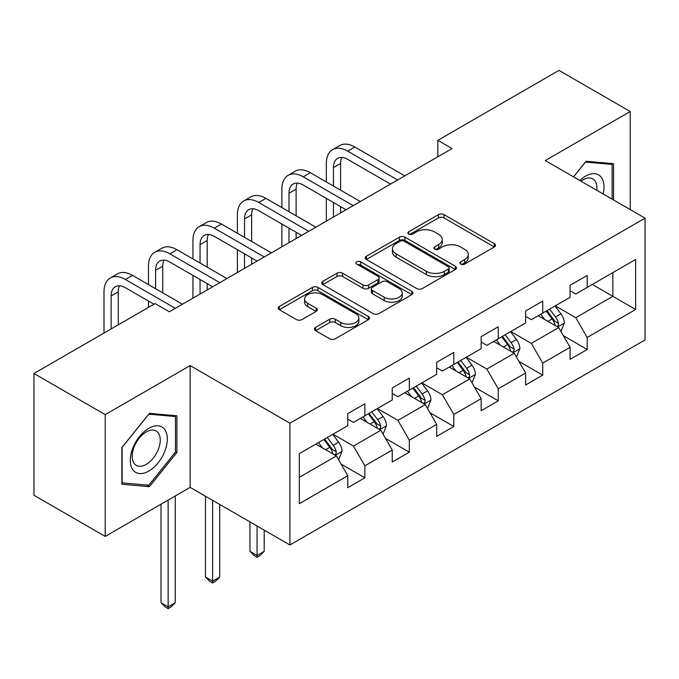 <?xml version="1.0" encoding="UTF-8"?>
<svg xmlns="http://www.w3.org/2000/svg" width="679" height="679" viewBox="0 0 679 679"><rect width="100%" height="100%" fill="white"/><g stroke="black" fill="none" stroke-linecap="round" stroke-linejoin="round"><path stroke-width="1.02" d="M460.718 264.114A2.767 1.596 0 0 0 464.631 264.114L494.363 246.952A3.955 2.283 0 0 0 495.517 245.331A3.955 2.283 0 0 0 494.363 243.719L443.998 214.64A3.955 2.283 0 0 0 438.405 214.64L408.682 231.802A2.767 1.596 0 0 0 407.867 232.939A2.767 1.596 0 0 0 408.682 234.068A2.767 1.596 0 0 0 412.594 234.068L416.439 231.845A12.663 7.308 0 0 1 434.348 231.845L438.549 234.272A12.663 7.308 0 0 1 442.25 239.441A12.663 7.308 0 0 1 438.549 244.61L434.696 246.825A2.767 1.596 0 0 0 433.889 247.962A2.767 1.596 0 0 0 434.696 249.091A2.767 1.596 0 0 0 438.617 249.091L442.462 246.867A12.663 7.308 0 0 1 460.37 246.867L464.563 249.295A12.663 7.308 0 0 1 468.272 254.464A12.663 7.308 0 0 1 464.563 259.633L460.718 261.848A2.767 1.596 0 0 0 459.904 262.977A2.767 1.596 0 0 0 460.718 264.114L460.718 261.848M315.582 327.388A3.955 2.283 0 0 0 314.428 329.001A3.955 2.283 0 0 0 315.582 330.622L329.714 338.779A3.955 2.283 0 0 0 335.307 338.779L368.324 319.716A3.955 2.283 0 0 0 369.478 318.103A3.955 2.283 0 0 0 368.324 316.49L317.959 287.412A3.955 2.283 0 0 0 312.365 287.412L279.358 306.475A3.955 2.283 0 0 0 278.195 308.088A3.955 2.283 0 0 0 279.358 309.7L296.417 319.554A3.955 2.283 0 0 0 302.019 319.554L316.142 311.398A3.955 2.283 0 0 0 317.305 309.785A3.955 2.283 0 0 0 316.142 308.164L307.68 303.284A10.584 6.111 0 0 1 304.582 298.964A10.584 6.111 0 0 1 311.118 293.311A10.584 6.111 0 0 1 322.652 294.644L355.804 313.783A10.584 6.111 0 0 1 358.902 318.103A10.584 6.111 0 0 1 352.367 323.747A10.584 6.111 0 0 1 340.833 322.423L335.307 319.232A3.955 2.283 0 0 0 329.714 319.232L315.582 327.388L315.582 330.622M190.145 365.599L105.211 414.631L33.95 373.492L33.95 495.271L105.211 536.41L190.145 487.369L289.908 544.965L289.908 423.195L190.145 365.599L190.145 487.369M630.231 209.59L630.231 111.517L545.288 160.558L645.05 218.154L289.908 423.195M630.231 111.517L558.97 70.378L437.836 140.315L437.836 156.773M33.95 373.492L155.084 303.555L169.334 311.788L452.087 148.54L437.836 140.315M416.719 288.541A3.955 2.283 0 0 0 422.321 288.541L455.329 269.478A3.955 2.283 0 0 0 456.492 267.865A3.955 2.283 0 0 0 455.329 266.253L404.973 237.175A3.955 2.283 0 0 0 399.379 237.175L366.363 256.238A3.955 2.283 0 0 0 365.2 257.85A3.955 2.283 0 0 0 366.363 259.471L416.719 288.541M357.816 264.708A2.767 1.596 0 0 1 360.625 265.099L360.625 261.805L411.83 291.367A3.955 2.283 0 0 1 412.985 292.98A3.955 2.283 0 0 1 411.83 294.601L378.814 313.656A3.955 2.283 0 0 1 373.221 313.656L322.856 284.586L322.856 281.352A3.955 2.283 0 0 0 321.702 282.973A3.955 2.283 0 0 0 322.856 284.586M322.856 281.352L336.988 273.196A3.955 2.283 0 0 1 342.581 273.196L363.002 284.985A3.955 2.283 0 0 0 368.604 284.985L377.974 279.578A3.955 2.283 0 0 0 379.137 277.966A3.955 2.283 0 0 0 377.974 276.345L356.713 264.072A2.767 1.596 0 0 1 355.898 262.943A2.767 1.596 0 0 1 357.612 261.466A2.767 1.596 0 0 1 360.625 261.805M289.908 544.965L645.05 339.924L645.05 218.154M341.07 464.088L364.869 477.829L364.869 465.811L392.233 450.016L392.233 462.034L409.335 452.155L409.335 440.145L436.69 424.35L436.69 436.359L453.793 426.488L453.793 414.47L481.156 398.675L481.156 410.685L498.259 400.814L498.259 388.804L525.622 373L525.622 385.018L542.725 375.139L542.725 363.129L570.088 347.334L570.088 359.344L587.191 349.473L587.191 337.455L635.646 309.48L635.646 259.454L612.84 272.618L612.84 296.316L635.646 309.48M364.869 477.829L347.767 487.7L347.767 475.69L299.312 503.665L299.312 453.64L347.767 425.665L347.767 413.647L364.869 403.776L364.869 415.786L392.233 399.99L392.233 387.981L409.335 378.101L409.335 390.119L436.69 374.316L436.69 362.306L453.793 352.435L453.793 364.445L481.156 348.65L481.156 336.631L498.259 326.76L498.259 338.77L525.622 322.975L525.622 310.965L542.725 301.086L542.725 313.104L570.088 297.309L570.088 285.29L587.191 275.419L587.191 287.429L635.646 259.454M360.303 418.425L380.826 430.274L353.47 446.069L332.948 434.221M347.767 419.079L353.47 422.372L364.869 415.786M353.47 446.069L364.869 465.811M380.826 430.274L392.233 450.016M404.769 392.751L425.292 404.599L397.928 420.394L377.405 408.546M392.233 393.404L397.928 396.697L409.335 390.119M397.928 420.394L409.335 440.145M425.292 404.599L436.69 424.35M449.235 367.076L469.758 378.924L442.394 394.728L421.871 382.88M436.69 367.738L442.394 371.031L453.793 364.445M442.394 394.728L453.793 414.47M469.758 378.924L481.156 398.675M493.701 341.41L514.224 353.258L486.86 369.053L466.337 357.205M481.156 342.063L486.86 345.356L498.259 338.77M486.86 369.053L498.259 388.804M514.224 353.258L525.622 373M538.167 315.735L558.69 327.584L531.326 343.379L510.803 331.53M525.622 316.397L531.326 319.682L542.725 313.104M531.326 343.379L542.725 363.129M558.69 327.584L570.088 347.334M592.317 284.467L612.84 296.316L575.792 317.713L555.269 305.864M570.088 290.722L575.792 294.015L587.191 287.429M575.792 317.713L587.191 337.455M105.211 414.631L105.211 536.41M299.312 477.337L336.368 455.94L315.845 444.091M336.368 455.94L347.767 475.69M563.392 335.732L587.191 349.473M518.926 361.406L542.725 375.139M474.46 387.072L498.259 400.814M429.994 412.747L453.793 426.488M385.536 438.413L409.335 452.155M613.553 199.965L613.553 163.698L586.053 161.237L573.5 176.846M121.88 484.237L149.388 486.69L176.888 452.477L176.888 415.803L149.388 413.341L121.88 447.563L121.88 484.237M175.471 451.654L176.888 452.477M146.477 485.01L149.388 486.69M461.822 264.504L464.563 262.917A12.663 7.308 0 0 0 468.272 257.748L468.272 254.464M442.25 239.441L442.25 242.726A12.663 7.308 0 0 1 438.549 247.894L435.808 249.482M494.304 246.978L443.998 217.934A3.955 2.283 0 0 0 438.405 217.934L409.785 234.459M455.278 269.512L404.973 240.468A3.955 2.283 0 0 0 399.379 240.468L366.414 259.497M448.335 268.994A2.767 1.596 0 0 0 449.15 267.865A2.767 1.596 0 0 0 448.335 266.737L404.132 241.215A2.767 1.596 0 0 0 400.22 241.215L396.163 243.557A12.663 7.308 0 0 0 392.454 248.726A12.663 7.308 0 0 0 396.163 253.895L426.378 271.337A12.663 7.308 0 0 0 444.278 271.337L448.335 268.994L448.335 272.287A2.767 1.596 0 0 0 449.15 271.159L449.15 267.865M392.454 248.726L392.454 252.019A12.663 7.308 0 0 0 396.163 257.188L396.163 253.895M448.335 272.287L444.278 274.63A12.663 7.308 0 0 1 426.378 274.63L396.163 257.188M322.907 284.611L336.988 276.489L336.988 273.196M379.137 277.966L379.137 281.25A3.955 2.283 0 0 1 377.974 282.871L368.604 288.278A3.955 2.283 0 0 1 363.002 288.278L342.581 276.489A3.955 2.283 0 0 0 336.988 276.489M360.625 265.099L411.771 294.627M384.195 297.224A10.584 6.111 0 0 0 395.73 298.548A10.584 6.111 0 0 0 402.265 292.904A10.584 6.111 0 0 0 399.167 288.583L387.488 281.836A3.955 2.283 0 0 0 381.887 281.836L372.516 287.251A3.955 2.283 0 0 0 371.362 288.864A3.955 2.283 0 0 0 372.516 290.485L384.195 297.224L384.195 300.517A10.584 6.111 0 0 0 395.73 301.841A10.584 6.111 0 0 0 402.265 296.197L402.265 292.904M371.362 288.864L371.362 292.157A3.955 2.283 0 0 0 372.516 293.769L372.516 290.485M384.195 300.517L372.516 293.769M358.902 318.103L358.902 321.396A10.584 6.111 0 0 1 352.367 327.04A10.584 6.111 0 0 1 340.833 325.716L335.307 322.525A3.955 2.283 0 0 0 329.714 322.525L315.633 330.648M304.582 298.964L304.582 302.248A10.584 6.111 0 0 0 307.68 306.568L307.68 303.284M316.091 311.432L307.68 306.568M368.273 319.75L317.959 290.705A3.955 2.283 0 0 0 312.365 290.705L279.409 309.734M560.939 331.488L564.325 322.941A10.686 6.17 -120 0 0 560.922 313.851L555.04 305.991M544.779 319.554L540.79 314.224M557.035 326.633L558.325 325.266L558.562 323.399A10.686 6.17 -120 0 0 555.507 316.974L549.625 309.123M546.943 310.668L553.47 319.376A5.44 3.14 60 0 1 554.463 321.031L558.562 323.399M546.205 311.092L552.086 318.952A10.686 6.17 60 0 1 555.142 325.377M326.336 181.913L326.336 163.486A30.232 17.45 60 0 1 332.591 149.643L339.721 145.535A30.232 17.45 60 0 1 354.837 147.029L404.769 175.861M332.591 149.643A30.232 17.45 60 0 1 347.707 151.145L397.648 179.977M390.518 184.085L347.707 159.37A20.158 11.636 -120 0 0 337.633 158.377A20.158 11.636 -120 0 0 333.457 167.603L333.457 186.029M341.843 157.443A20.158 11.636 -120 0 0 340.586 163.486L340.586 190.145M333.457 202.486L333.457 217.034M340.586 206.603L340.586 212.917M326.336 221.15L326.336 198.37M610.362 163.41L612.127 164.428L612.127 199.142M573.56 176.88L585.476 162.052L612.127 164.428M603.122 193.939A26.201 15.125 120 0 0 598.581 174.893A26.201 15.125 120 0 0 579.815 180.487M596.773 190.281A19.835 11.45 120 0 0 592.801 178.9A19.835 11.45 120 0 0 580.961 181.149M148.82 471.082A26.201 15.125 120 0 0 167.34 438.99A26.201 15.125 120 0 0 148.82 428.296A26.201 15.125 120 0 0 130.292 460.387A26.201 15.125 120 0 0 148.82 471.082M146.214 464.385A19.835 11.45 120 0 0 159.175 446.901A19.835 11.45 120 0 0 156.136 431.012A19.835 11.45 120 0 0 146.214 431.988A19.835 11.45 120 0 0 133.262 449.473A19.835 11.45 120 0 0 136.301 465.37A19.835 11.45 120 0 0 146.214 464.385M122.169 447.308L148.82 414.156L175.471 416.533L175.471 452.07L148.82 485.222L122.169 482.837L122.11 447.274M173.697 415.514L175.471 416.533M516.473 357.154L519.868 348.616A10.686 6.17 -120 0 0 516.456 339.517L510.574 331.666M500.321 345.229L496.324 339.89M512.569 352.299L513.867 350.933L514.096 349.074A10.686 6.17 -120 0 0 511.041 342.649L505.159 334.789M502.485 336.334L509.004 345.051A5.44 3.14 60 0 1 509.997 346.706L514.096 349.074M501.739 336.767L507.62 344.618A10.686 6.17 60 0 1 510.676 351.043M472.007 382.829L475.402 374.282A10.686 6.17 -120 0 0 471.99 365.192L466.108 357.341M455.855 370.895L451.858 365.565M468.103 377.974L469.401 376.607L469.63 374.74A10.686 6.17 -120 0 0 466.575 368.315L460.693 360.464M458.019 362.009L464.546 370.717A5.44 3.14 60 0 1 465.531 372.372L469.63 374.74M457.273 362.442L463.154 370.293A10.686 6.17 60 0 1 466.21 376.718M281.87 207.587L281.87 189.161A30.232 17.45 60 0 1 288.125 175.318L295.255 171.201A30.232 17.45 60 0 1 310.371 172.704L360.303 201.527M288.125 175.318A30.232 17.45 60 0 1 303.241 176.812L353.182 205.644M346.052 209.76L303.241 185.044A20.158 11.636 -120 0 0 293.167 184.043A20.158 11.636 -120 0 0 288.991 193.269L288.991 211.704M297.385 183.118A20.158 11.636 -120 0 0 296.12 189.161L296.12 215.812M288.991 228.161L288.991 242.7M296.12 232.269L296.12 238.592M281.87 246.817L281.87 224.045M237.404 233.262L237.404 214.827A30.232 17.45 60 0 1 243.668 200.992L250.789 196.876A30.232 17.45 60 0 1 265.905 198.37L315.845 227.202M243.668 200.992A30.232 17.45 60 0 1 258.784 202.486L308.716 231.318M301.595 235.426L258.784 210.711A20.158 11.636 -120 0 0 248.701 209.718A20.158 11.636 -120 0 0 244.525 218.944L244.525 237.37M252.919 208.784A20.158 11.636 -120 0 0 251.654 214.827L251.654 241.486M244.525 253.827L244.525 268.375M251.654 257.944L251.654 264.258M237.404 272.491L237.404 249.711M427.549 408.495L430.936 399.956A10.686 6.17 -120 0 0 427.524 390.858L421.642 383.007M411.389 396.57L407.392 391.24M423.637 403.64L424.935 402.274L425.173 400.415A10.686 6.17 -120 0 0 422.109 393.99L416.227 386.139M413.553 387.684L420.08 396.392A5.44 3.14 60 0 1 421.065 398.047L425.173 400.415M412.807 388.108L418.688 395.959A10.686 6.17 60 0 1 421.752 402.384M257.069 526.013L257.069 555.473L264.199 551.356L264.199 530.121M264.199 551.356L259.921 555.634L257.069 557.281L254.218 555.634L249.948 551.356L249.948 521.896M249.948 551.356L257.069 555.473L257.069 557.281M383.083 434.17L386.47 425.631A10.686 6.17 -120 0 0 383.066 416.533L377.176 408.682M366.923 422.245L362.925 416.906M379.179 429.315L380.469 427.948L380.707 426.081A10.686 6.17 -120 0 0 377.651 419.656L371.761 411.805M369.087 413.35L375.614 422.066A5.44 3.14 60 0 1 376.607 423.713L380.707 426.081M368.341 413.783L374.231 421.634A10.686 6.17 60 0 1 377.286 428.059M212.603 500.338L212.603 581.139L219.733 577.031L219.733 504.455M219.733 577.031L215.455 581.309L212.603 582.955L209.752 581.309L205.482 577.031L205.482 496.222M205.482 577.031L212.603 581.139L212.603 582.955M338.617 459.844L342.004 451.297A10.686 6.17 -120 0 0 338.6 442.207L332.718 434.348M322.457 447.911L318.468 442.581M334.713 454.989L336.003 453.623L336.241 451.756A10.686 6.17 -120 0 0 333.185 445.331L327.303 437.48M324.621 439.024L331.148 447.733A5.44 3.14 60 0 1 332.141 449.388L336.241 451.756M323.883 439.449L329.765 447.308A10.686 6.17 60 0 1 332.82 453.733M168.137 500.075L168.137 606.814L175.267 602.697L175.267 495.959M175.267 602.697L170.989 606.975L168.137 608.622L165.294 606.975L161.016 602.697L161.016 504.191M161.016 602.697L168.137 606.814L168.137 608.622M192.938 258.928L192.938 240.502A30.232 17.45 60 0 1 199.202 226.659L206.323 222.542A30.232 17.45 60 0 1 221.439 224.045L271.379 252.877M199.202 226.659A30.232 17.45 60 0 1 214.318 228.161L264.25 256.985M257.129 261.101L214.318 236.385A20.158 11.636 -120 0 0 204.235 235.384A20.158 11.636 -120 0 0 200.067 244.61L200.067 263.045M208.453 234.459A20.158 11.636 -120 0 0 207.188 240.502L207.188 267.161M200.067 279.502L200.067 294.049M207.188 283.61L207.188 289.933M192.938 298.157L192.938 275.385M148.472 284.603L148.472 266.168A30.232 17.45 60 0 1 154.736 252.333L161.865 248.217A30.232 17.45 60 0 1 176.973 249.711L226.913 278.543M154.736 252.333A30.232 17.45 60 0 1 169.852 253.827L219.784 282.659M212.663 286.776L169.852 262.06A20.158 11.636 -120 0 0 159.777 261.059A20.158 11.636 -120 0 0 155.601 270.284L155.601 288.711M163.987 260.125A20.158 11.636 -120 0 0 162.722 266.168L162.722 292.827M148.472 307.375L148.472 301.06M104.006 333.049L104.006 291.843A30.232 17.45 60 0 1 110.27 278L117.399 273.892A30.232 17.45 60 0 1 132.515 275.385L182.447 304.217M110.27 278A30.232 17.45 60 0 1 125.386 279.502L175.326 308.334M153.946 304.217L125.386 287.726A20.158 11.636 -120 0 0 115.311 286.733A20.158 11.636 -120 0 0 111.135 295.959L111.135 328.933M119.521 285.8A20.158 11.636 -120 0 0 118.265 291.843L118.265 324.817M464.563 262.917L464.563 259.633M434.696 249.091L434.696 246.825M438.549 247.894L438.549 244.61M408.682 234.068L408.682 231.802M438.405 217.934L438.405 214.64M443.998 217.934L443.998 214.64M494.363 246.952L494.363 243.719M366.363 259.471L366.363 256.238M399.379 240.468L399.379 237.175M404.973 240.468L404.973 237.175M455.329 269.478L455.329 266.253M426.378 274.63L426.378 271.337M444.278 274.63L444.278 271.337M342.581 276.489L342.581 273.196M363.002 288.278L363.002 284.985M368.604 288.278L368.604 284.985M377.974 282.871L377.974 279.578M411.83 294.601L411.83 291.367M329.714 322.525L329.714 319.232M335.307 322.525L335.307 319.232M340.833 325.716L340.833 322.423M316.142 311.398L316.142 308.164M279.358 309.7L279.358 306.475M312.365 290.705L312.365 287.412M317.959 290.705L317.959 287.412M368.324 319.716L368.324 316.49M557.629 326.972L564.257 323.153M555.507 316.974L560.922 313.851M547.911 321.362L552.086 318.952M354.837 147.029L347.707 151.145M340.586 163.486L333.457 167.603M513.171 352.647L519.791 348.819M511.041 342.649L516.456 339.517M503.445 347.028L507.62 344.618M468.705 378.322L475.334 374.494M466.575 368.315L471.99 365.192M458.979 372.703L463.154 370.293M310.371 172.704L303.241 176.812M296.12 189.161L288.991 193.269M265.905 198.37L258.784 202.486M251.654 214.827L244.525 218.944M424.239 403.988L430.868 400.16M422.109 393.99L427.524 390.858M414.513 398.378L418.688 395.959M379.773 429.663L386.402 425.835M377.651 419.656L383.066 416.533M370.047 424.044L374.231 421.634M335.307 455.329L341.936 451.51M333.185 445.331L338.6 442.207M325.581 449.719L329.765 447.308M221.439 224.045L214.318 228.161M207.188 240.502L200.067 244.61M176.973 249.711L169.852 253.827M162.722 266.168L155.601 270.284M132.515 275.385L125.386 279.502M118.265 291.843L111.135 295.959"/></g></svg>
